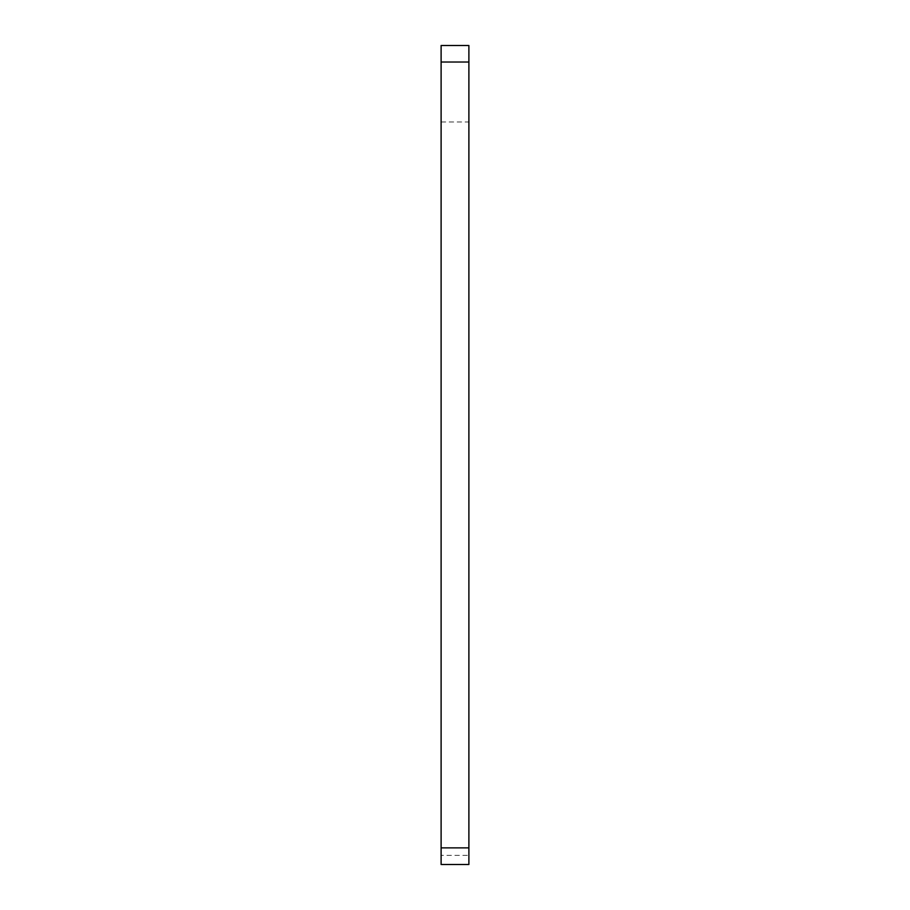 <?xml version="1.0" encoding="UTF-8"?>
<svg xmlns="http://www.w3.org/2000/svg" width="910" height="910" viewBox="0 0 910 910"><rect width="100%" height="100%" fill="white"/><g stroke="black" fill="none" stroke-linecap="round" stroke-linejoin="round"><path stroke-width="0.68" stroke-dasharray="4.55 3.41" d="M441.111 855.355L441.111 864.5L468.889 864.5L441.111 864.5L441.111 855.355L468.889 855.355L468.889 864.5L468.889 855.355M468.889 121.997L468.889 864.5L441.111 864.5L441.111 121.997L468.889 121.997L468.889 45.5L468.889 62.073L468.889 45.5L441.111 45.5L468.889 45.5L441.111 45.5L441.111 62.073L468.889 62.073M441.111 62.073L441.111 121.997"/><path stroke-width="1.36" d="M441.111 45.5L468.889 45.5L468.889 864.5L441.111 864.5L441.111 45.5M441.111 62.028L468.889 62.028M468.889 847.881L441.111 847.881"/></g></svg>
